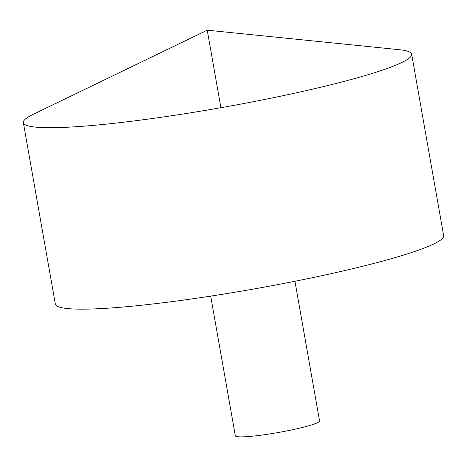 <?xml version="1.0" encoding="UTF-8"?>
<svg xmlns="http://www.w3.org/2000/svg" width="467" height="467" viewBox="0 0 467 467"><rect width="100%" height="100%" fill="white"/><g stroke="black" fill="none" stroke-linecap="round" stroke-linejoin="round"><path stroke-width="0.7" d="M159.767 117.48A197.15 19.579 170 0 1 23.35 122.658A197.15 19.579 170 0 1 33.175 114.339L207.231 30.18L399.583 49.736A197.15 19.579 170 0 1 411.655 54.19A197.15 19.579 170 0 1 159.767 117.48M411.655 54.19L443.65 235.637A197.15 19.579 170 0 1 191.762 298.927A197.15 19.579 170 0 1 55.345 304.105L23.35 122.658M294.94 281.262L319.562 420.925A42.771 4.25 170 0 1 264.917 434.654A42.771 4.25 170 0 1 235.321 435.781L210.693 296.119M220.903 107.702L207.231 30.18L32.1 114.87"/></g></svg>
